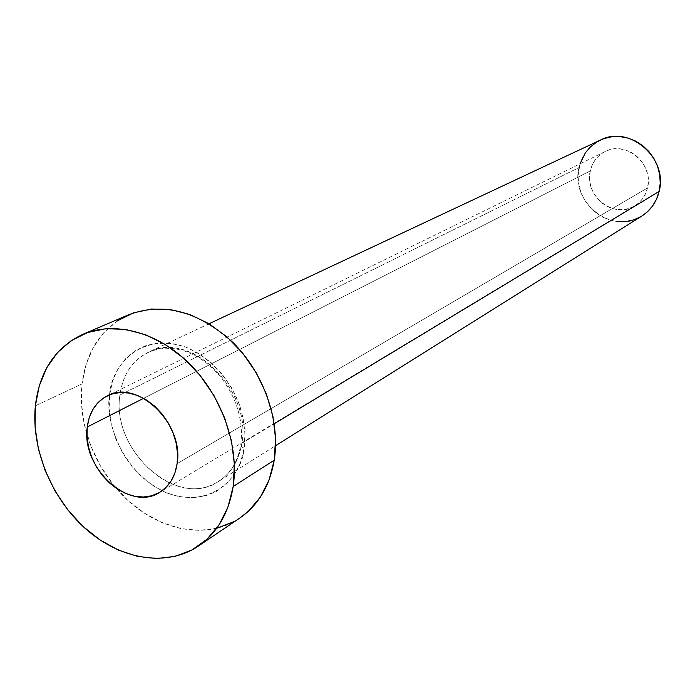 <?xml version="1.0" encoding="UTF-8"?>
<svg xmlns="http://www.w3.org/2000/svg" width="695" height="695" viewBox="0 0 695 695"><rect width="100%" height="100%" fill="white"/><g stroke="black" fill="none" stroke-linecap="round" stroke-linejoin="round"><path stroke-width="0.52" stroke-dasharray="3.48 2.61" d="M590.29 170.909C583.757 195.616 614.041 219.646 634.77 205.85C641.329 201.759 645.568 195.799 647.505 187.971L177.129 463.643L647.505 187.971L648.27 182.055L647.888 176.035L646.367 170.127L643.779 164.585L640.217 159.607L635.829 155.402L630.782 152.136L625.274 149.929L619.532 148.869L613.772 148.982L608.221 150.268L603.095 152.665L598.586 156.08L594.859 160.38L592.062 165.384L590.29 170.909L589.595 176.747L590.02 182.672L591.532 188.467L594.086 193.914L597.57 198.805L601.861 202.957L606.805 206.215L612.217 208.465L617.881 209.603L623.597 209.586L629.149 208.413L634.318 206.111L638.905 202.784L642.727 198.535L645.629 193.531L647.505 187.971C654.125 164.116 625.856 140.025 605.145 151.545C597.335 155.611 592.383 162.065 590.29 170.909L143.604 398.305L590.29 170.909M109.619 394.856C104.954 415.905 118.315 470.593 166.088 492.677C214.729 511.077 243.154 471.783 244.136 448.24L241.851 446.955L240.679 445.165L240.835 444.305L241.252 446.372L244.136 448.24L244.97 433.298L243.076 417.791L238.524 402.362L231.487 387.654L222.261 374.257L211.219 362.729L198.831 353.538L185.608 347.04L172.091 343.469L158.825 342.93L146.324 345.415L135.073 350.784L125.474 358.785L117.881 369.08L112.538 381.268L109.619 394.856L109.211 409.346L111.304 424.211L115.796 438.901L122.537 452.905L131.277 465.72L141.702 476.883L153.439 485.979L166.088 492.677L179.188 496.699L192.263 497.881L204.816 496.126L216.362 491.469L226.448 484.05L234.667 474.112L240.652 462.027L244.136 448.24C246.021 437.372 244.675 423.55 240.096 406.766C232.556 383.97 212.323 357.968 185.608 347.04C135.108 330.603 109.923 372.442 109.619 394.856M241.851 443.297C238.22 463.913 228.125 477.812 211.575 484.997C169.398 504.257 111.643 446.598 119.914 395.029C122.72 374.735 132.154 360.496 148.2 352.322C189.309 329.526 252.346 389.713 241.851 443.297L274.23 423.75L241.851 443.297C238.976 460.516 231.235 473.217 218.621 481.4C177.381 509.974 110.8 450.447 119.914 395.029L579.022 167.556L119.914 395.029C123.354 371.573 135.038 356.492 154.976 349.776C196.563 335.025 251.494 393.361 241.851 443.297M600.445 140.06C589.143 145.724 582.002 154.889 579.022 167.556C569.909 202.375 612.877 236.005 641.885 216.023M128.923 314.635C101.974 327.397 86.336 350.488 82.01 383.901L35.367 405.81L82.01 383.901C80.238 400.459 81.88 417.339 86.936 434.523C92.974 454.539 102.782 472.504 116.334 488.42C149.981 528.53 204.313 542.778 239.871 518.01M239.532 518.235L233.815 521.676M217.231 528.113L199.283 530.398L180.665 528.53L162.074 522.649L144.169 513.032L127.576 500.061L112.868 484.224L100.523 466.093L90.984 446.294L84.582 425.514L81.541 404.464L82.01 383.901L86.015 364.545L93.451 347.118L104.128 332.297L117.681 320.69M641.789 216.084L640.564 216.814M617.56 221.609L609.637 219.994L602.096 216.84L595.207 212.279L589.221 206.476L584.365 199.647L580.803 192.055L578.683 183.975L578.084 175.705L579.986 163.89M634.77 205.85L159.789 492.295M209.047 323.766L148.2 352.322L156.688 349.377L165.862 348.186L175.496 348.812L185.357 351.279L195.156 355.545L204.634 361.513L213.513 369.062L221.514 377.967L228.412 388.001L234.007 398.861L238.124 410.25L240.67 421.83L241.591 433.272L240.861 444.253C238.116 461.219 230.697 473.608 218.621 481.4L275.567 445.686M605.145 151.545L107.186 395.889"/><path stroke-width="1.04" d="M87.266 426.982L143.604 398.305L87.266 426.982L87.031 436.781L88.482 446.868L91.566 456.858L96.162 466.388L102.104 475.128L109.167 482.73L117.108 488.932L125.63 493.493L134.413 496.23L143.153 497.021L151.493 495.83L159.129 492.685L165.749 487.682L171.1 481.001L174.94 472.887L177.129 463.643C175.131 476.744 169.345 486.3 159.789 492.295C129.687 512.571 80.82 467.883 87.266 426.982C89.203 412.257 95.84 401.892 107.186 395.889C137.21 378.584 184.357 423.663 177.129 463.643L177.546 453.635L176.183 443.271L173.072 432.942L168.338 423.081L162.178 414.081L154.829 406.306L146.602 400.059L137.827 395.594L128.844 393.066L120.026 392.553L111.713 394.082L104.215 397.549L97.813 402.822L92.748 409.668L89.186 417.834L87.266 426.982M275.567 445.686L641.885 216.023C650.728 210.307 656.48 202.115 659.138 191.438L274.23 423.75L659.138 191.438C668.425 158.286 629.427 124.544 600.445 140.06L209.047 323.766M198.31 546.122L239.871 518.01C258.297 505.222 269.747 485.953 274.238 460.186L233.172 486.509C228.751 513.188 217.135 533.065 198.31 546.122C166.635 567.415 120.808 559.675 86.302 529.399C51.769 499.088 31.04 449.109 35.367 405.81C39.476 371.234 55.287 347.422 82.783 334.365C114.571 320.69 157.678 331.958 189.778 364.006C221.87 396.046 239.323 445.764 233.172 486.509L274.238 460.186C280.511 420.849 263.9 373.119 232.929 342.487C198.318 311.195 163.655 301.908 128.923 314.635L83.105 334.226M117.681 320.69L133.666 312.802L151.501 309.023L170.518 309.588L189.961 314.54L209.039 323.757L226.944 336.91L242.92 353.486L256.264 372.807L266.411 394.065L272.927 416.34L275.559 438.693L274.238 460.186L269.069 479.941L260.304 497.177L248.384 511.251L239.532 518.235M233.815 521.676L217.231 528.113M35.367 405.81L39.285 385.794L46.739 367.794L57.537 352.504L71.324 340.567L87.639 332.497L105.901 328.692L125.413 329.404L145.411 334.677L165.08 344.381L183.593 358.177L200.143 375.509L214.017 395.672L224.615 417.825L231.487 441.004L234.371 464.217L233.172 486.509L228.003 506.95L219.142 524.734L206.997 539.207L192.124 549.858L175.157 556.356L156.766 558.545L137.662 556.434L118.567 550.162L100.15 540.032L83.044 526.454L67.841 509.93L55.053 491.061L45.114 470.48L38.373 448.918L35.071 427.112L35.367 405.81M579.986 163.89L585.372 152.813L590.559 146.784L596.857 141.98L604.016 138.592L611.791 136.767L619.862 136.576L627.924 138.044L635.664 141.12L642.762 145.698L648.939 151.597L653.943 158.582L657.583 166.383L659.703 174.68L660.224 183.141L659.138 191.438L656.488 199.239L652.388 206.241L647.01 212.166L641.789 216.084M640.564 216.814L633.319 219.994L625.552 221.609L617.56 221.609"/></g></svg>
